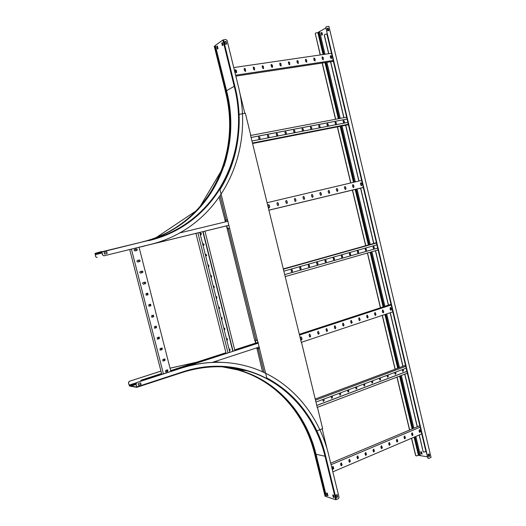 <?xml version="1.0" encoding="UTF-8"?>
<svg xmlns="http://www.w3.org/2000/svg" width="526" height="526" viewBox="0 0 526 526"><rect width="100%" height="100%" fill="white"/><g stroke="black" fill="none" stroke-linecap="round" stroke-linejoin="round"><path stroke-width="0.79" d="M239.501 91.596L244.827 113.333M322.149 428.795L327.198 449.401M425.889 451.4L423.746 452.169L423.088 451.512L419.169 435.009M326.889 34.026L324.746 34.374L324.305 35.452L324.713 34.4M423.088 451.512L419.301 434.956M417.355 426.757L404.862 374.131M402.988 366.247L390.279 312.714M388.477 305.139L375.551 250.692M373.828 243.433L360.691 188.104M359.008 181.016L345.766 125.241M343.971 117.679L330.696 61.746M328.783 53.705L324.43 35.38M423.239 451.545L423.594 452.136M417.223 426.816L404.731 374.183M402.857 366.293L390.147 312.76M388.346 305.185L375.419 250.731M373.69 243.472L360.553 188.137M358.87 181.049L345.628 125.267M343.833 117.706L330.552 61.772M328.645 53.724L324.305 35.452M426.494 452.695L327.001 33.881M426.205 452.123L426.474 452.61M426.053 452.09L326.87 33.953M347.85 122.394L251.961 141.034M348.291 124.267L252.447 143.026M348.403 124.721L252.763 143.473M335.312 122.025L336.061 122.604L336.423 124.616M343.346 120.48L344.089 121.052L344.445 123.058M327.185 123.59L327.954 124.169L328.316 126.194M318.973 125.168L319.749 125.747L320.117 127.785M310.669 126.766L311.458 127.351L311.826 129.396M302.272 128.383L303.075 128.969L303.443 131.027M293.784 130.021L294.593 130.606L294.968 132.677M285.197 131.671L286.019 132.256L286.4 134.34M276.512 133.348L277.353 133.933L277.728 136.024M267.734 135.037L268.582 135.623L268.964 137.727M258.851 136.747L259.719 137.332L260.1 139.449M346.608 117.173L250.6 135.478M347.055 119.047L251.086 137.47M347.061 119.073L251.093 137.503M336.548 124.59L336.199 122.551L335.371 121.993L335.055 122.768L335.667 124.761M344.569 123.031L344.221 121L343.406 120.447L343.09 121.217L343.702 123.202M328.434 126.168L328.079 124.116L327.244 123.557L326.929 124.34L327.547 126.345M320.235 127.765L319.88 125.694L319.032 125.142L318.71 125.924L319.335 127.936M311.944 129.376L311.583 127.299L310.728 126.74L310.406 127.522L311.03 129.554M303.561 131.007L303.2 128.916L302.325 128.357L302.003 129.146L302.641 131.184M295.079 132.651L294.718 130.553L293.837 129.994L293.515 130.783L294.152 132.835M286.512 134.321L286.144 132.204L285.25 131.645L284.921 132.44L285.572 134.498M277.84 136.004L277.472 133.88L276.564 133.315L276.242 134.117L276.893 136.188M269.075 137.707L268.701 135.57L267.78 135.011L267.458 135.813L268.115 137.897M260.206 139.429L259.831 137.286L258.897 136.721L258.568 137.529L259.233 139.62M331.229 56.183L330.229 56.335M323.056 57.393L322.043 57.544M314.791 58.616L313.766 58.767M306.441 59.852L305.396 60.003M297.992 61.101L296.934 61.253M289.451 62.364L288.38 62.522M280.818 63.639L279.727 63.797M272.08 64.928L270.975 65.093M263.243 66.237L262.126 66.401M254.308 67.558L253.177 67.722M245.274 68.893L244.123 69.064M236.128 70.247L234.958 70.418M331.242 56.236L330.236 56.381L330.617 57.972L331.518 58.531L331.387 56.21L330.479 55.657L330.236 56.381M323.069 57.446L322.05 57.59L322.431 59.195L323.352 59.747L323.214 57.419L322.293 56.861L322.05 57.59M314.811 58.662L313.772 58.82L314.16 60.424L315.087 60.977L314.949 58.642L314.015 58.084L313.772 58.813M306.454 59.898L305.409 60.056L305.797 61.673L306.737 62.226L306.599 59.872L305.645 59.32L305.409 60.049M298.012 61.148L296.947 61.305L297.335 62.929L298.295 63.488L298.15 61.121L297.183 60.569L296.947 61.299M289.471 62.41L288.393 62.568L288.787 64.205L289.76 64.757L289.602 62.39L288.629 61.831L288.393 62.568M280.831 63.685L279.74 63.85L280.134 65.494L281.121 66.046L280.969 63.666L279.977 63.113L279.74 63.843M272.1 64.981L270.989 65.145M263.263 66.289L262.139 66.454L262.54 68.117L263.559 68.669L263.394 66.263L262.369 65.711L262.139 66.447M254.328 67.611L253.184 67.775L253.591 69.445L254.63 69.997L254.459 67.584L253.414 67.039L253.184 67.775M245.287 68.945L244.13 69.116L244.544 70.793L245.596 71.345L245.418 68.919L244.36 68.373L244.13 69.11M236.148 70.3L234.971 70.471M331.459 53.31L233.741 67.571M333.162 60.477L235.609 75.198M271.39 66.795L272.389 67.348L272.632 66.611L272.231 64.954L271.225 64.402L271.39 66.795M235.385 72.161L236.457 72.706L236.687 71.963L236.273 70.274L235.194 69.728L235.385 72.161M333.366 61.345L235.832 76.119M322.247 56.893L323.082 57.485L323.266 59.786M330.433 55.69L331.255 56.282L331.433 58.564M313.969 58.116L314.824 58.708L315.008 61.016M305.606 59.353L306.467 59.944L306.658 62.265M297.144 60.602L298.025 61.194L298.209 63.528M288.59 61.864L289.484 62.456L289.675 64.803M279.937 63.14L280.845 63.738L281.035 66.092M271.186 64.428L272.113 65.027L272.304 67.394M262.342 65.737L263.276 66.335L263.473 68.715M253.387 67.058L254.341 67.657L254.545 70.043M244.334 68.393L245.3 68.991L245.504 71.398M235.175 69.748L236.161 70.346L236.365 72.759M377.668 248.108L284.704 274.631L377.675 248.121M378.109 249.955L285.184 276.597M365.669 248.016L366.418 250.06L366.03 250.889M373.453 245.813L374.196 247.845L373.822 248.666M376.386 242.71L283.297 268.904M357.792 250.245L358.548 252.296L358.153 253.131M349.829 252.493L350.592 254.558L350.198 255.399M341.782 254.775L342.558 256.846L342.15 257.694M333.648 257.076L334.424 259.154L334.01 260.015M325.423 259.403L326.212 261.494L325.785 262.356M317.106 261.751L317.901 263.855L317.467 264.729M308.696 264.131L309.498 266.248L309.058 267.123M300.195 266.537L301.003 268.668L300.556 269.549M291.595 268.97L292.41 271.107L291.956 272.001L292.535 271.094L291.693 268.944M376.458 243.005L283.376 269.213M376.892 244.84L283.856 271.16M365.208 248.147L365.445 250.35L366.07 250.889L366.556 250.034L365.78 247.983M373.006 245.938L373.243 248.134L373.861 248.666L374.341 247.825L373.572 245.78M357.325 250.376L357.568 252.592L358.193 253.131L358.686 252.276L357.904 250.212M349.356 252.631L349.599 254.86L350.231 255.399L350.73 254.538L349.941 252.467M341.302 254.906L341.545 257.148L342.183 257.694L342.689 256.826L341.893 254.742M333.162 257.214L333.405 259.469L334.043 260.015L334.562 259.14L333.754 257.043M324.93 259.542L325.173 261.81L325.811 262.356L326.344 261.475L325.528 259.371M316.606 261.895L316.849 264.177L317.494 264.729L318.033 263.842L317.211 261.724M308.183 264.276L308.433 266.57L309.078 267.123L309.63 266.228L308.801 264.105M299.675 266.689L299.919 268.99L300.57 269.549L301.128 268.648L300.293 266.511M291.062 269.121L291.312 271.442L291.969 271.995M406.894 371.336L316.757 405.428M406.914 371.395L316.777 405.487M407.341 373.19L317.244 407.394M395.499 372.178L395.802 373.473L395.302 374.367M403.054 369.337L403.357 370.626L402.863 371.514M405.467 365.32L315.383 398.971M387.859 375.045L388.168 376.346L387.655 377.247L388.313 376.36L387.991 374.999M380.14 377.944L380.456 379.253L379.93 380.16L380.6 379.266L380.272 377.898M372.342 380.877L372.658 382.192L372.119 383.106L372.796 382.205L372.467 380.831M364.459 383.842L364.774 385.163L364.229 386.084L364.912 385.177L364.584 383.796M356.483 386.834L356.806 388.162L356.247 389.089M348.422 389.865L348.751 391.199L348.173 392.133L348.883 391.212L348.547 389.819M340.276 392.929L340.605 394.27L340.013 395.21M332.037 396.025L332.366 397.373L331.768 398.32M323.707 399.155L324.036 400.51L323.424 401.463M405.724 366.372L315.469 400.161M406.144 368.174L315.935 402.074M394.553 372.533L395.315 374.367L395.947 373.48L395.624 372.125M402.12 369.686L402.883 371.52L403.501 370.633L403.179 369.291M386.906 375.406L387.669 377.254M379.174 378.312L379.943 380.167M371.356 381.245L372.125 383.106M363.459 384.217L364.229 386.084M355.471 387.215L356.247 389.095L356.944 388.181L356.608 386.788M347.397 390.253L348.173 392.133M339.237 393.317L340.006 395.21L340.736 394.283L340.394 392.883M330.985 396.42L331.755 398.313L332.498 397.386L332.156 395.979M322.635 399.556L323.405 401.463L324.167 400.529L323.825 399.109M361.605 180.398L267.077 202.701M352.861 187.026L353.584 187.578L353.985 186.756L353.61 185.191L352.88 184.639L352.486 185.454L352.861 187.026M360.797 185.132L361.513 185.685L361.914 184.863L361.54 183.304L360.816 182.752L360.428 183.567L360.797 185.132M363.275 187.427L268.904 210.163M344.832 188.946L345.569 189.498L345.977 188.676L345.602 187.098L344.859 186.539L344.458 187.368L344.832 188.946M336.725 190.885L337.462 191.444L337.876 190.609L337.495 189.025L336.752 188.466L336.344 189.294L336.725 190.885M328.52 192.845L329.269 193.404L329.69 192.569L329.302 190.971L328.553 190.412L328.139 191.247L328.52 192.845M320.229 194.824L320.985 195.389L321.406 194.541L321.024 192.943L320.262 192.378L319.841 193.22L320.229 194.824M311.846 196.829L312.608 197.395L313.036 196.546L312.648 194.936L311.879 194.37L311.458 195.218L311.846 196.829M303.364 198.854L304.14 199.42L304.574 198.565L304.179 196.948L303.403 196.382L302.976 197.237L303.364 198.854M294.79 200.906L295.573 201.471L296.006 200.616L295.612 198.986L294.83 198.414L294.396 199.275L294.79 200.906M286.118 202.977L286.907 203.549L287.354 202.681L286.953 201.044L286.157 200.472L285.723 201.34L286.118 202.977M277.347 205.074L278.149 205.646L278.596 204.778L278.195 203.128L277.393 202.556L276.946 203.424L277.347 205.074M268.477 207.191L269.286 207.77L269.739 206.896L269.332 205.239L268.523 204.66L268.069 205.535L268.477 207.191M363.288 187.48L268.917 210.222M352.801 184.665L353.479 185.224L353.853 186.796L353.531 187.591M360.737 182.778L361.401 183.344L361.776 184.902L361.461 185.691M344.78 186.566L345.464 187.131L345.838 188.709L345.516 189.511M336.673 188.492L337.363 189.058L337.745 190.642L337.409 191.451M328.474 190.438L329.171 191.01L329.552 192.601L329.217 193.41M320.183 192.404L320.893 192.976L321.274 194.581L320.939 195.396M311.8 194.396L312.516 194.968L312.904 196.579L312.562 197.401M303.324 196.408L304.048 196.98L304.442 198.604L304.094 199.433M294.751 198.44L295.487 199.019L295.882 200.649L295.527 201.484M286.078 200.498L286.828 201.077L287.229 202.72L286.867 203.555M277.314 202.582L278.07 203.161L278.471 204.811L278.103 205.653M268.444 204.686L269.213 205.271L269.614 206.928L269.24 207.777M391.002 304.317L299.518 334.247M391.16 304.995L299.504 335.029M382.685 312.339L383.217 312.852L383.776 311.977L382.875 309.919L382.317 310.794L382.685 312.339M390.384 309.788L390.91 310.301L391.469 309.433L390.568 307.388L390.022 308.256L390.384 309.788M392.797 311.879L301.299 342.341M374.9 314.91L375.433 315.429L376.005 314.548L375.104 312.483L374.532 313.365L374.9 314.91M367.036 317.513L367.569 318.033L368.154 317.145L367.247 315.074L366.661 315.962L367.036 317.513M359.08 320.15L359.613 320.669L360.211 319.775L359.297 317.691L358.706 318.585L359.08 320.15M351.039 322.806L351.572 323.332L352.183 322.431L351.269 320.334L350.658 321.235L351.039 322.806M342.913 325.495L343.445 326.021L344.063 325.114L343.149 323.01L342.531 323.917L342.913 325.495M334.687 328.217L335.22 328.743L335.858 327.829L334.937 325.719L334.306 326.626L334.687 328.217M326.376 330.966L326.909 331.492L327.56 330.578L326.633 328.454L325.988 329.368L326.376 330.966M317.974 333.747L318.506 334.28L319.17 333.352L318.243 331.222L317.586 332.143L317.974 333.747M309.472 336.561L310.005 337.087L310.682 336.16L309.755 334.017L309.078 334.944L309.472 336.561M300.879 339.408L301.405 339.934L302.102 339L301.168 336.85L300.477 337.784L300.879 339.408M391.344 309.63L390.437 309.932M383.658 312.174L382.737 312.483M375.886 314.752L374.953 315.061M368.036 317.349L367.082 317.665M360.093 319.979L359.133 320.295M352.072 322.635L351.092 322.957M343.951 325.318L342.965 325.647M335.746 328.04L334.746 328.369M327.448 330.782L326.429 331.117M319.058 333.563L318.026 333.905M310.577 336.37L309.531 336.712M301.996 339.211L300.931 339.559M391.344 309.676L390.45 309.972M383.658 312.22L382.75 312.516M375.886 314.791L374.972 315.094M368.036 317.395L367.102 317.697M360.093 320.018L359.153 320.334M352.065 322.675L351.112 322.997M343.951 325.364L342.978 325.686M335.746 328.079L334.76 328.408M327.448 330.828L326.449 331.156M319.058 333.602L318.046 333.938M310.577 336.416L309.544 336.752M301.996 339.257L300.951 339.599M382.764 309.926L383.638 311.977L383.191 312.852M390.456 307.394L391.324 309.439L390.884 310.301M374.985 312.49L375.866 314.548L375.406 315.429M367.122 315.074L368.009 317.152L367.542 318.033M359.297 317.691L360.073 319.775L359.593 320.663M351.144 320.341L352.045 322.431L351.559 323.326M343.149 323.01L343.932 325.114L343.432 326.021M334.812 325.719L335.726 327.829L335.213 328.743M326.633 328.454L327.428 330.578L326.909 331.492M318.243 331.222L319.039 333.352L318.506 334.28M309.755 334.017L310.55 336.16L310.011 337.094M301.168 336.85L301.97 339L301.418 339.934M419.801 425.731L330.709 463.189M420.136 427.158L331.078 464.701M411.924 435.193L412.299 435.64L412.989 434.739L412.252 432.78L411.569 433.68L411.924 435.193M419.393 432.017L419.774 432.471L420.445 431.57L419.709 429.617L419.038 430.518L419.393 432.017M421.74 433.911L332.833 471.861M404.376 438.401L404.744 438.848L405.447 437.941L404.711 435.975L404.014 436.882L404.376 438.401M396.742 441.643L397.11 442.09L397.827 441.183L397.091 439.203L396.38 440.117L396.742 441.643M389.03 444.917L389.398 445.364L390.128 444.45L389.391 442.465L388.661 443.385L389.03 444.917M381.232 448.231L381.593 448.678L382.343 447.757L381.606 445.765L380.863 446.686L381.232 448.231M373.348 451.578L373.71 452.025L374.473 451.104L373.736 449.105L372.973 450.026L373.348 451.578M365.379 454.964L365.734 455.411L366.51 454.484L365.78 452.478L365.005 453.405L365.379 454.964M357.325 458.383L357.673 458.83L358.469 457.896L357.733 455.891L356.944 456.818L357.325 458.383M349.179 461.848L349.52 462.288L350.336 461.355L349.606 459.336L348.791 460.27L349.179 461.848M340.94 465.346L341.282 465.786L342.11 464.846L341.381 462.821L340.552 463.761L340.94 465.346M332.61 468.883L332.945 469.323L333.793 468.383L333.063 466.352L332.222 467.292L332.61 468.883M420.169 431.011L419.248 431.405M412.713 434.18L411.779 434.575M405.171 437.376L404.224 437.777M397.551 440.61L396.597 441.018M389.851 443.878L388.878 444.292M382.067 447.179L381.08 447.6M374.196 450.519L373.197 450.946M366.241 453.899L365.228 454.326M358.193 457.311L357.167 457.745M350.06 460.763L349.021 461.203M341.834 464.254L340.782 464.701M333.517 467.778L332.452 468.232M420.189 431.09L419.268 431.484M412.732 434.259L411.799 434.654M405.191 437.454L404.244 437.856M397.571 440.689L396.617 441.097M389.871 443.957L388.898 444.371M382.086 447.264L381.1 447.679M374.216 450.604L373.217 451.025M366.26 453.977L365.248 454.405M358.213 457.39L357.187 457.83M350.079 460.842L349.04 461.282M341.854 464.333L340.802 464.78M333.537 467.864L332.471 468.318M412.252 432.78L412.838 434.713L412.285 435.64M419.709 429.617L420.294 431.55L419.755 432.464M404.711 435.975L405.303 437.915L404.737 438.848M397.091 439.203L397.682 441.15L397.104 442.09M389.391 442.465L389.983 444.424L389.391 445.364M381.462 445.739L382.198 447.731L381.593 448.678M373.736 449.105L374.328 451.071L373.71 452.025M365.78 452.478L366.372 454.451L365.741 455.411M357.733 455.891L358.331 457.87L357.68 458.836M349.606 459.336L350.198 461.322L349.534 462.295M341.381 462.821L341.972 464.813L341.295 465.793M332.912 466.306L333.655 468.344L332.965 469.33M301.405 342.774L250.494 135.044M317.349 407.841L301.608 342.781M250.678 134.958L245.359 113.241L239.659 114.241L238.955 115.22C239.974 142.329 233.761 166.979 220.309 189.169L219.888 189.261L266.892 378.358L267.293 378.22C288.873 389.95 305.218 407.288 316.33 430.235L317.362 430.689L322.642 428.598L317.559 407.874M258.647 348.271L259.614 348.219M227.751 220.019L226.745 220.282L226.009 219.349L220.203 195.994M226.469 225.91L254.775 340.559L255.702 340.565L255.899 339.533L228.488 229.31L228.692 228.133L229.5 227.929M255.899 339.546L256.655 340.598L257.51 340.611M227.548 220.065L226.745 220.282M258.792 348.225L259.423 348.33M258.568 348.297L258.332 349.317L264.098 372.526M108.395 250.415L101.873 251.987L101.59 251.533L95.89 253.144L95.785 254.255L95.061 253.381L95.712 256.793L97.165 257.622L95.712 256.793M229.06 225.279L204.949 231.17L229.06 225.279M195.928 233.373L139.068 247.273L195.928 233.373M228.054 221.249L179.636 232.952M148.496 240.481L108.336 250.192M110.453 254.229L229.047 225.246L110.394 254.242M142.802 380.561L258.338 343.097M258.332 343.057L143.079 380.423M259.311 347.015L212.234 362.407M140.383 381.343L141.192 380.147L140.475 381.317M258.141 342.295L234.695 349.882M225.924 352.722L170.654 370.613M161.581 373.552L141.192 380.147M258.148 342.334L234.708 349.922M225.93 352.762L170.667 370.652M161.594 373.591L141.29 380.167M129.718 249.521L161.791 374.361M131.401 249.107L163.428 373.828M139.581 261.58C140.389 260.883 140.284 260.357 139.265 260.002L137.483 260.442C136.675 261.139 136.78 261.665 137.792 262.027L139.581 261.58L137.819 262.027M136.74 250.494C137.556 249.765 137.431 249.239 136.379 248.916L134.636 249.337C133.821 250.06 133.939 250.586 134.991 250.922L136.74 250.494M139.061 247.24L170.858 371.415M142.421 272.652C143.217 271.981 143.125 271.449 142.151 271.068L140.324 271.528C139.528 272.192 139.614 272.724 140.587 273.112L142.421 272.652L140.626 273.112M145.248 283.705C146.037 283.054 145.965 282.528 145.025 282.114L143.164 282.587C142.375 283.231 142.447 283.764 143.381 284.178L145.248 283.705L143.434 284.178M148.082 294.731L147.681 293.173L145.998 293.633L146.169 295.217L148.082 294.731L146.241 295.217M150.903 305.744L150.502 304.192L148.825 304.659L148.957 306.237L150.903 305.744L149.036 306.244M153.717 316.737L153.322 315.186L151.646 315.666L151.738 317.237L153.717 316.737L151.83 317.25M156.531 327.711L156.137 326.159L154.466 326.653L154.519 328.217L156.531 327.711L154.618 328.231M159.339 338.665L159.312 337.107L158.944 337.12L157.281 337.62L157.294 339.178L159.339 338.665L157.405 339.198M162.146 349.599L162.153 348.048L161.745 348.054L160.088 348.567L160.068 350.119L162.146 349.599L160.187 350.138M164.94 360.514L164.98 358.975L164.546 358.975L162.889 359.495L162.843 361.033L164.94 360.514L162.961 361.066M167.735 371.415L167.801 369.883L167.34 369.87L165.69 370.403L165.611 371.935L167.735 371.415L165.736 371.967M135.583 249.107L135.984 250.678M138.43 260.206L138.831 261.77M141.27 271.284L141.665 272.843M144.104 282.337L144.499 283.889M146.932 293.376L147.326 294.922M149.759 304.396L150.153 305.935M152.579 315.396L152.974 316.928M155.394 326.376L155.788 327.902M158.208 337.337L158.596 338.856M161.009 348.284L161.397 349.797M163.81 359.205L164.197 360.711M166.611 370.107L166.992 371.606M135.675 249.087L136.076 250.659M138.522 260.179L138.923 261.744M141.362 271.258L141.757 272.816M144.196 282.317L144.591 283.869M147.024 293.357L147.418 294.895M149.851 304.37L150.245 305.908M152.671 315.37L153.066 316.902M155.486 326.35L155.88 327.876M158.293 337.311L158.688 338.829M161.101 348.251L161.489 349.764M163.902 359.179L164.29 360.685M166.696 370.08L167.084 371.58M139.265 260.002L139.173 260.022C140.186 260.377 140.291 260.903 139.489 261.606M134.59 249.35L136.287 248.936C137.325 249.245 137.457 249.765 136.681 250.507M142.02 271.087L142.053 271.087C143.033 271.469 143.118 271.995 142.322 272.672M144.88 282.133L144.933 282.133C145.866 282.541 145.945 283.067 145.156 283.718M147.734 293.16L147.984 294.744M150.587 304.173L150.804 305.751M153.434 315.159L153.625 316.744M156.275 326.133L156.432 327.711M159.108 337.087L159.24 338.665M161.942 348.021L162.047 349.593M164.763 358.942L164.842 360.507M167.584 369.837L167.636 371.402M202.977 231.618L232.979 351.276M203.089 231.591L233.084 351.243M204.943 231.138L234.892 350.658M203.299 243.814L203.187 243.84C204.147 244.169 204.252 244.675 203.509 245.353L203.615 245.326C204.358 244.649 204.252 244.149 203.299 243.814L202.655 243.979M200.367 234.859L200.952 234.714C201.701 234.017 201.583 233.511 200.603 233.202L199.985 233.353L201.195 233.518L200.873 234.727M195.922 233.34L226.121 353.498M205.692 256.083L206.79 255.215L205.876 254.433L206.166 255.952L205.692 256.077M208.822 266.531L208.349 266.656L208.927 266.511L208.552 265.012L208.927 266.511M211.472 277.09L210.998 277.222L211.583 277.077L211.353 275.558L211.583 277.077M213.898 286.118L214.115 287.63L213.641 287.768M216.561 296.644L216.758 298.157L216.285 298.295L216.87 298.15L216.699 296.638L215.916 296.828M219.217 307.158L219.395 308.663L218.928 308.808M221.873 317.651L222.031 319.157L221.558 319.302M224.523 328.125L224.655 329.631L224.188 329.776M227.166 338.58L227.278 340.085L226.811 340.23M229.803 349.021L229.901 350.52L229.435 350.671M197.881 232.867L228.021 352.887M199.749 232.407L229.842 352.295M232.84 351.322L202.832 231.65M205.988 254.413L205.318 254.584M208.671 264.992L207.974 265.17M211.209 275.578L210.624 275.742M213.648 287.781L214.227 287.623L214.029 286.105L213.273 286.295M218.934 308.828L219.506 308.657L219.362 307.151L218.56 307.342M221.564 319.328L222.143 319.15L222.025 317.645L221.196 317.842M224.194 329.809L224.766 329.631L224.681 328.125L223.826 328.323M226.824 340.269L227.396 340.085L227.324 338.593L226.45 338.79M229.441 350.71L230.013 350.526L229.974 349.034L229.073 349.238M262.553 371.816L256.8 347.837M255.623 343.11L254.992 340.565M225.47 221.873L219.178 197.467M227.37 228.468L226.719 225.845M225.72 221.814L225.384 220.657L225.996 220.493L224.977 220.762M256.885 348.166L258.279 348.659M257.135 348.127L257.043 347.758M255.879 343.064L255.255 340.572M228.488 229.31L255.86 339.546M228.448 229.316L227.719 228.376L228.422 228.646M227.127 228.527L227.719 228.376M258.325 349.303L264.059 372.507M258.292 349.317L257.753 348.186M256.688 348.232L257.53 348.258M226.265 219.967L225.772 220.545L226.009 219.349M220.177 196.034L225.976 219.362M256.129 340.131L255.754 340.532M136.083 384L136.865 382.533L136.083 384L136.806 387.327L130.376 386.235L129.764 385.19L129.528 386.091L128.436 382.77L129.205 381.337L160.956 371.106M170.03 368.18L196.468 362.256M129.205 381.337L160.963 371.146M170.043 368.22L196.376 362.282M130.277 386.051L129.679 384.933L129.521 385.834L129.192 385.367L128.436 382.77M135.991 383.987L136.721 387.064L130.349 385.979L136.024 384.131M136.806 387.327L182.062 372.526L136.826 387.314M136.773 382.514L181.003 368.174C196.126 363.348 211.09 361.487 225.891 362.585M136.865 382.533L181.108 368.187C203.555 361.165 225.22 360.428 246.089 365.971C287.216 376.826 318.302 411.851 328.73 455.128L339.06 497.267L338.461 498.635L335.68 499.68L326.429 496.682L316.021 454.273M326.317 496.215L325.101 496.09M327.343 495.163L327.757 494.874M214.233 361.757L216.719 361.908M214.227 361.757L221.275 362.335M327.941 495.597L327.409 495.426L326.824 493.053M334.03 497.359L333.484 497.182L332.945 494.979M337.074 494.631L337.633 496.919L336.568 497.392M129.291 381.35L128.522 382.783M135.353 384.743L132.828 385.565L135.353 384.743M140.58 382.902L140.975 384.427L138.489 385.236M327.981 495.762L327.356 493.217L326.58 492.974L327.205 495.518L327.981 495.762M333.491 495.15L332.702 494.9L333.28 497.274L334.076 497.524L333.491 495.15M336.587 497.484L337.771 496.958L337.186 494.585L336.002 495.104L336.587 497.484M138.502 385.275L141.067 384.44L140.659 382.875L138.095 383.71L138.502 385.275M215.397 45.755L214.358 46.295M149.581 244.662L103.951 255.82L102.55 254.946L103.964 255.814L149.581 244.662C218.98 228.231 256.129 154.427 238.12 85.455L227.094 40.463L225.897 39.516L222.866 40.022L215.318 45.446L226.555 90.663C243.012 153.855 210.827 221.525 148.858 240.112M102.55 254.946L101.656 251.809L95.962 253.414L95.85 254.525L95.127 253.65L95.798 256.767M102.629 254.919L101.873 251.993L141.757 242.111M141.836 246.701L146.662 245.418M98.862 252.664L101.689 251.98L98.862 252.664M105.555 250.895L102.425 251.671L105.555 250.895M106.758 251.855L104.115 252.493L104.529 254.097L107.172 253.453L106.758 251.855L104.122 252.519L106.673 251.875L107.087 253.473M217.586 49.003L216.942 46.387L217.37 46.078M222.57 45.486L221.972 43.047L222.419 42.731M224.78 41.705L225.97 41.547L226.581 44.046M105.548 250.869L102.412 251.625M230.546 132.105C231.262 118.337 229.928 104.542 226.548 90.728L225.569 87.086M217.337 48.931L218.014 48.701L217.343 45.972L216.719 46.419L217.337 48.931M222.386 42.619L221.748 43.079L222.373 45.631L223.017 45.177L222.386 42.619M224.766 41.639L225.391 44.197L226.713 44.026L226.081 41.469L224.766 41.639M325.785 28.075L318.302 32.224L323.595 54.461L318.302 32.224M427.467 456.792L418.959 455.457L414.567 436.974L418.959 455.457M421.227 453.951L422.082 454.122L421.556 451.913L420.701 451.742L421.227 453.951L422.056 454.004M428.342 455.378L428.894 455.49L428.578 454.162M420.346 455.345L415.849 436.429M413.896 428.217L401.351 375.465M399.477 367.556L386.722 313.897M384.914 306.303L371.941 251.724M370.212 244.452L357.022 188.992M355.333 181.878L342.045 125.97M340.243 118.389L326.916 62.318M324.996 54.257L319.644 31.738M327.31 29.206L327.783 28.923L328.204 30.712M321.721 35.209L321.162 32.849L321.899 32.415L322.464 34.775L321.721 35.209M327.323 29.285L327.803 29.009M420.905 451.781L421.405 453.872M428.315 455.26L428.868 455.365M427.848 457.791L325.85 27.72L326.153 26.721L328.908 26.3L431.037 457.403L428.815 458.396L427.697 457.765L428.197 458.389M321.899 35.104L321.36 32.822L321.919 32.494M429.019 453.971L429.525 456.121L428.618 456.529M325.85 27.72L427.697 457.765M325.719 27.799L326.12 26.747M328.691 30.653L328.139 28.312L327.126 28.443M428.105 454.372L429.144 453.912L429.676 456.154L428.637 456.614L428.105 454.372M328.835 30.633L328.263 28.233L327.113 28.384L327.678 30.784L328.835 30.633M318.368 32.5L315.672 33L315.37 33.98L320.36 54.934M418.86 455.043L416.638 455.897L415.54 455.273L416.178 455.917M322.287 63.021L335.673 119.257M337.488 126.865L350.835 182.943M352.538 190.07L365.78 245.695M367.516 252.993L380.548 307.736M382.363 315.35L395.177 369.16M397.064 377.096L409.662 429.992M411.621 438.23L415.685 455.306M315.37 33.98L320.222 54.954M322.149 63.041L335.542 119.284M337.35 126.891L350.704 182.976M352.4 190.103L365.649 245.734M367.385 253.032L380.423 307.776M382.238 315.396L395.052 369.213M396.939 377.142L409.537 430.044M411.496 438.283L415.54 455.273M315.245 34.058L315.639 33.02M257.227 348.166L257.115 347.732M255.938 343.005L255.334 340.572M227.449 228.448L226.798 225.832M225.792 221.794L225.503 220.624M130.146 385.795L129.554 385.755M129.896 385.321L136.056 383.178M236.069 368.299L241.98 369.995M227.521 367.174L238.896 369.719M226.542 367.089L238.554 369.693M129.192 385.367L129.6 385.236M315.889 453.853L314.726 453.964L325.147 496.294M222.406 366.832L237.423 369.863C275.854 380.535 304.909 413.423 314.726 453.964L314.686 453.793M222.432 366.832L237.476 369.87C275.913 380.541 304.968 413.429 314.785 453.977L325.213 496.314M237.897 369.778C276.295 380.528 305.304 413.429 315.127 453.971L325.548 496.32M136.826 386.866L182.095 372.073C247.516 350.138 311.313 392.514 325.699 456.384L316.047 454.286L326.495 496.728M222.965 366.859L238.594 369.969C277.103 380.666 306.211 413.64 316.047 454.286L307.401 429.808M182.081 372.513C204.39 365.498 225.878 364.886 246.549 370.672C285.605 381.56 315.087 415.113 325.075 456.483L335.68 499.68M325.699 456.384L336.298 499.595M225.187 366.984L239.323 370.034M182.095 372.073L182.062 372.526C204.377 365.498 225.878 364.88 246.549 370.672L238.594 369.969C277.077 380.666 306.158 413.627 315.988 454.254L326.429 496.682M95.265 253.716L101.807 252.085M95.831 254.117L101.991 252.802M95.469 254.045L95.114 254.137M101.788 252.007L95.962 253.414L101.788 252.007M108.264 250.212L101.801 251.776M95.85 253.19L95.114 253.368L95.85 253.19M102.399 251.573L101.774 251.724L102.399 251.573M226.568 90.932L225.437 91.32C241.802 154.171 209.913 221.492 148.378 240.231C209.907 221.485 241.73 154.171 225.371 91.373L225.463 91.419M214.319 46.163L225.437 91.32L214.26 46.235M214.371 46.124L225.49 91.287C241.855 154.157 209.953 221.492 148.398 240.224M214.687 45.986L225.812 91.162C239.948 146.609 217.692 205.87 168.991 231.782M148.457 240.415L147.122 240.816M148.339 240.27L141.816 242.045L148.339 240.27M223.484 39.825L234.806 85.981L226.555 90.663M222.866 40.022L234.188 86.165C251.684 153.053 215.482 224.563 148.266 240.257M234.806 85.981C252.368 153.125 216.048 224.918 148.569 240.698M318.756 32.001L324.082 54.388M326.002 62.456L339.342 118.56M341.144 126.148L354.445 182.088M356.141 189.202L369.337 244.695M371.067 251.974L384.052 306.586M385.86 314.186L398.629 367.871M400.51 375.788L413.061 428.565M415.014 436.784L419.465 455.496M317.868 32.645L323.076 54.54M325.002 62.614L338.356 118.751M340.158 126.339L353.479 182.318M355.168 189.439L368.378 244.965M370.113 252.25L383.112 306.895M384.92 314.502L397.695 368.22M399.582 376.136L412.141 428.953M414.1 437.172L418.374 455.128M325.515 62.535L338.862 118.652M340.664 126.24L353.978 182.2L340.664 126.24M355.668 189.314L368.871 244.827L355.661 189.321M370.6 252.112L383.592 306.737L370.6 252.112M385.4 314.338L398.175 368.042L385.4 314.338M400.056 375.958L412.614 428.756L400.056 375.958M238.193 368.687L242.696 370.054M129.685 384.927L136.339 382.77M222.452 366.832L237.423 369.863C275.821 380.535 304.83 413.397 314.633 453.912L325.055 496.235M102.051 253.026L95.85 254.525M106.587 250.843L101.873 251.987M156.104 237.62L198.46 209.302L224.142 165.973L226.436 158.273L230.447 133.137C231.315 118.021 229.75 102.899 225.759 87.763M325.509 62.535L338.856 118.652"/></g></svg>
